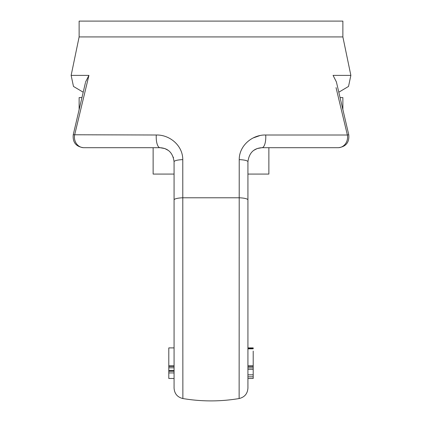 <?xml version="1.0" encoding="UTF-8"?>
<svg xmlns="http://www.w3.org/2000/svg" width="422" height="422" viewBox="0 0 422 422"><rect width="100%" height="100%" fill="white"/><g stroke="black" fill="none" stroke-linecap="round" stroke-linejoin="round"><path stroke-width="0.63" d="M253.2 374.826L253.2 369.287L247.925 369.287L247.925 374.826L253.2 374.826L253.2 376.82L247.925 376.82M247.925 161.768L247.925 388.134C247.519 393.737 244.586 397.202 239.132 398.537L239.227 159.621C239.179 145.347 252.583 134.597 265.702 135.003A10.55 3.793 90 0 1 261.993 147.7C253.78 148.196 249.096 152.885 247.925 161.768A10.55 2.179 -0 0 0 239.227 159.621M247.925 348.456L247.925 347.902L253.2 347.902L253.2 348.456L247.925 348.456M247.925 369.287L247.925 367.815L253.2 367.815L253.2 366.37L247.925 366.37M79.125 36.925L342.875 36.925L342.875 21.1L79.125 21.1L79.125 36.925L71.139 75.385L88.931 75.385L85.603 81.921L88.931 75.385L74.625 135.003A10.55 9.453 90 0 0 83.878 147.7L83.519 147.7C75.976 146.656 72.552 142.346 73.238 134.766L156.298 135.003C169.48 134.644 182.784 145.326 182.773 159.621L182.868 398.537A168.8 168.8 0 0 0 239.132 398.537M265.702 135.003L347.375 135.003L336.044 87.612M259.73 135.647L253.2 137.941M174.075 341.118L174.075 347.902L168.8 347.902L168.8 378.471L174.075 378.471L174.075 371.196L174.075 388.134L174.075 161.768C172.92 152.901 168.23 148.212 160.007 147.7L83.878 147.7M338.122 147.7A10.55 9.453 90 0 0 347.375 135.003L348.762 134.766C349.448 142.346 346.024 146.656 338.481 147.7L261.993 147.7M268.867 147.7L268.867 174.075L247.925 174.075M174.075 213.11L174.075 174.075L153.133 174.075L153.133 147.7M342.875 36.925L350.861 75.385L333.069 75.385L336.397 81.921L348.762 134.766M253.2 376.82L253.2 378.471L247.925 378.471M247.925 348.815L253.2 348.815L253.2 348.456M253.2 369.287L253.2 367.815M253.2 366.37L253.2 365.858L247.925 365.858M253.2 365.858L253.2 351.078M168.8 367.789L174.075 367.789L174.075 370.416L168.8 370.416M85.476 82.527L73.238 134.766C72.552 142.346 75.976 146.656 83.519 147.7M156.298 135.003A10.55 3.793 90 0 0 160.007 147.7M182.773 159.621A10.55 2.179 180 0 0 174.075 161.768M168.8 365.863L174.075 365.863M168.8 366.365L174.075 366.365M168.8 371.196L174.075 371.196M340.079 97.587L342.875 97.587L340.079 97.587M342.875 97.587L342.875 109.498M81.921 97.587L79.125 97.587L81.921 97.587M79.125 109.498L79.125 97.587M174.075 199.928A10.55 2.173 180 0 1 182.868 197.781L239.132 197.781A10.55 2.173 0 0 1 247.925 199.928M350.861 75.385L348.525 86.436L338.813 92.207M253.838 150.306L257.209 148.549L261.872 147.7L257.209 148.549L253.838 150.306M71.139 75.385L73.475 86.436L83.187 92.207M182.868 398.537C177.414 397.202 174.481 393.737 174.075 388.134M160.107 147.7L164.791 148.549L168.272 150.385L164.786 148.544L160.107 147.7M173.463 157.659L173.284 157.121M168.8 371.281L174.075 371.281M168.8 372.932L174.075 372.932"/></g></svg>
